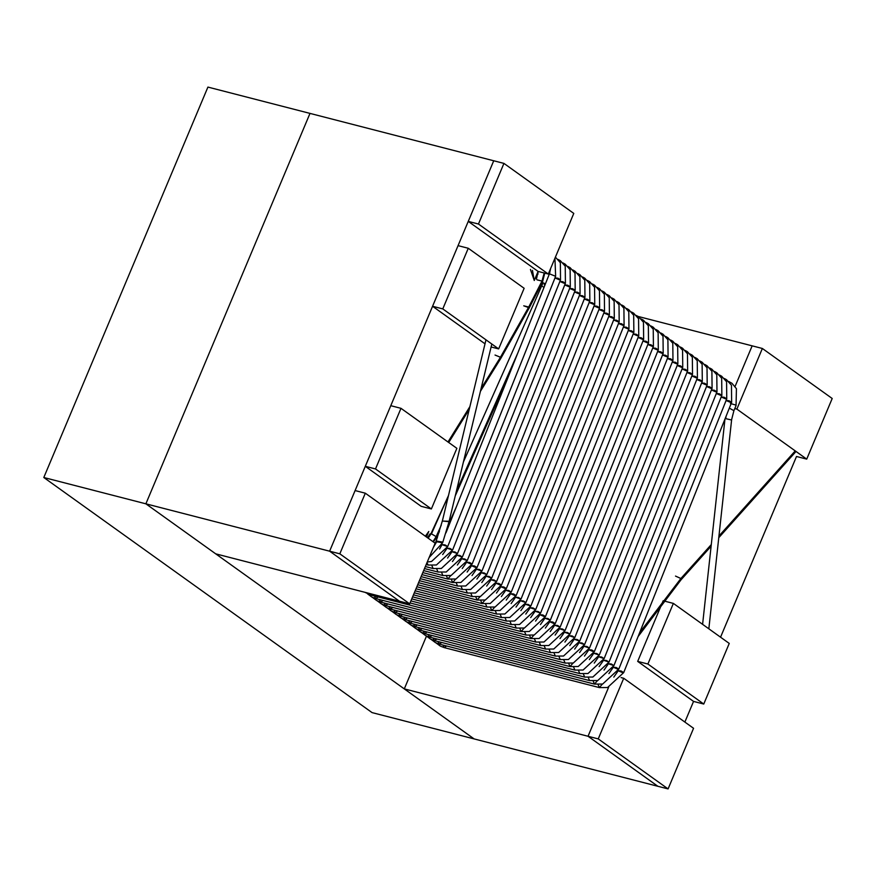 <?xml version="1.0" encoding="UTF-8"?>
<svg xmlns="http://www.w3.org/2000/svg" width="876" height="876" viewBox="0 0 876 876"><rect width="100%" height="100%" fill="white"/><g stroke="black" fill="none" stroke-linecap="round" stroke-linejoin="round"><path stroke-width="1.31" d="M215.715 553.84L399.456 601.21L329.617 551.19L145.876 503.82L215.715 553.84L145.876 503.82L309.995 113.398L493.735 160.768L329.617 551.19L399.456 601.21L215.715 553.84M638.232 316.477L752.155 345.845L735.084 386.425L752.155 345.845L638.232 316.477M436.128 536.758L437.387 537.656L436.128 536.758M608.645 687.222L588.037 736.267L657.876 786.287L474.135 738.917L657.876 786.287L588.037 736.267L404.296 688.897L474.135 738.917L404.296 688.897L426.47 636.151L404.296 688.897L588.037 736.267L608.645 687.222L588.037 736.267L598.242 738.895L623.723 678.265L693.562 728.295L668.081 788.915L657.876 786.287L668.081 788.915L598.242 738.895L588.037 736.267L657.876 786.287L588.037 736.267L608.645 687.222M684.868 722.065L693.551 701.413L684.868 722.065M720.554 637.191L796.503 456.484L720.554 637.191M543.974 287.459L540.831 285.204L543.974 287.459M532.455 270.377L534.272 280.506L538.094 271.418L534.272 280.506L530.44 269.436M426.459 536.988L428.769 531.491L426.459 536.988M329.617 551.19L493.735 160.768L309.995 113.398L145.876 503.82L329.617 551.19L399.456 601.21L409.672 603.838L399.456 601.21L329.617 551.19L339.822 553.818L329.617 551.19L355.098 490.56L329.617 551.19M425.364 536.2L428.769 531.491L425.364 536.2M431.375 508.956L375.508 468.945L365.292 466.317L421.17 506.328L431.375 508.956L421.17 506.328L365.292 466.317L375.508 468.945L400.989 408.325L390.784 405.687L365.292 466.317L390.784 405.687L400.989 408.325L456.867 448.337L431.375 508.956L456.867 448.337L400.989 408.325L375.508 468.945L431.375 508.956M832.2 398.492L806.719 459.123L796.503 456.484L806.719 459.123L736.869 409.103L734.8 408.566L736.869 409.103L762.361 348.473L752.155 345.845L735.084 386.425L752.155 345.845L762.361 348.473L832.2 398.492L762.361 348.473L736.869 409.103L806.719 459.123L832.2 398.492M793.47 454.315L792.681 453.746M703.757 704.041L647.89 664.019L637.684 661.391L693.551 701.413L703.757 704.041L693.551 701.413L637.684 661.391L647.89 664.019L673.37 603.4L729.248 643.422L703.757 704.041L729.248 643.422L673.37 603.4L663.165 600.772L673.37 603.4L647.89 664.019L703.757 704.041M663.165 600.772L637.684 661.391L663.165 600.772M573.78 213.416L548.299 274.046L538.094 271.418L548.299 274.046L478.46 224.026L503.941 163.396L573.78 213.416L503.941 163.396L493.735 160.768L503.941 163.396L478.46 224.026L468.255 221.398L478.46 224.026L548.299 274.046L573.78 213.416M493.735 160.768L468.255 221.398L538.094 271.418L468.255 221.398L493.735 160.768M468.266 248.269L524.144 288.292L498.652 348.911L442.785 308.899L468.266 248.269L458.06 245.641L468.266 248.269L442.785 308.899L432.569 306.272L442.785 308.899L498.652 348.911L491.108 346.973L498.652 348.911L524.144 288.292L468.266 248.269M458.06 245.641L432.569 306.272L485.008 343.819L432.569 306.272L458.06 245.641M621.062 677.586L623.723 678.265L621.062 677.586M668.081 788.915L693.562 728.295L623.723 678.265L598.242 738.895L668.081 788.915M435.153 543.219L409.672 603.838L339.822 553.818L365.314 493.199L355.098 490.56L365.314 493.199L435.153 543.219L365.314 493.199L339.822 553.818L409.672 603.838L435.153 543.219M145.876 503.82L309.995 113.398L207.919 87.085L43.8 477.508L145.876 503.82L43.8 477.508L372.059 712.604L474.135 738.917L372.059 712.604L43.8 477.508L207.919 87.085L309.995 113.398L145.876 503.82L474.135 738.917L145.876 503.82M537.47 272.907L538.061 273.06L537.47 272.907M448.249 527.144L446.508 531.053L448.249 527.144M509.285 374.326L455.279 495.805L509.285 374.326M439.423 531.447L436.686 537.612L437.332 537.809L436.686 537.612L439.423 531.447M435.843 538.302L433.39 541.948L435.843 538.302M549.307 271.659L549.493 273.64L549.307 271.659M544.949 285.039L544.204 284.711M542.113 282.707L545.452 283.769L543.043 282.849L463.426 461.926L543.043 282.849L542.113 282.707M436.16 536.627L431.452 533.856L430.598 534.546L448.479 495.553L431.452 533.856L436.16 536.627L441.23 525.261M430.598 534.546L428.156 538.203L430.598 534.546M544.182 272.983L542.003 281.065L542.572 281.809L542.003 281.065L544.182 272.983M537.021 279.838L542.003 281.065L537.021 279.838M795.2 450.932L718.944 536.024L795.2 450.932M711.29 544.576L680.882 578.51L681.079 579.748L680.882 578.51L711.29 544.576M675.505 576.08L680.882 578.51L675.505 576.08M680.882 578.51L639.688 632.582L680.882 578.51M446.618 645.984L444.209 647.605L442.884 645.021L444.209 647.605L440.3 646.094L435.952 642.875M602.338 684.112L599.37 687.594L598.078 684.583L599.37 687.594L444.209 647.605M441.723 642.48L439.325 644.101L438 641.517L439.325 644.101L435.405 642.59L431.069 639.37M597.443 680.608L594.476 684.101L593.183 681.079L594.476 684.101L439.325 644.101M436.839 638.976L434.43 640.597L433.105 638.013L434.43 640.597L430.521 639.097L426.174 635.867M608.262 663.701L611.36 663.997L608.262 663.701L613.923 665.596L611.36 663.997L613.923 665.596L597.76 680.532L589.592 680.597L588.3 677.575L589.592 680.597L434.43 640.597M431.956 635.472L429.547 637.093L428.222 634.509L429.547 637.093L425.626 635.593L421.29 632.362M603.378 660.197L606.477 660.493L603.378 660.197L609.028 662.092L606.477 660.493L609.028 662.092L592.866 677.028L584.697 677.093L583.405 674.071L584.697 677.093L429.547 637.093M427.061 631.968L424.652 633.589L423.327 631.016L424.652 633.589L420.743 632.089L416.396 628.869M598.483 656.693L601.582 657L598.483 656.693L604.144 658.599L601.582 657L604.144 658.599L587.982 673.534L579.813 673.589L578.521 670.567L579.813 673.589L424.652 633.589M422.177 628.475L419.768 630.096L418.443 627.512L419.768 630.096L415.848 628.585L411.512 625.365M593.6 653.2L596.698 653.496L593.6 653.2L599.261 655.095L596.698 653.496L599.261 655.095L583.087 670.03L574.919 670.096L573.627 667.074L574.919 670.096L419.768 630.096M417.283 624.971L414.874 626.592L413.549 624.008L414.874 626.592L410.964 625.092L406.628 621.861M573.003 663.099L570.035 666.592L568.743 663.57L570.035 666.592L414.874 626.592M412.399 621.467L409.99 623.088L408.665 620.504L409.99 623.088L406.07 621.588L401.734 618.357M583.821 646.192L586.92 646.488L583.821 646.192L589.482 648.087L586.92 646.488L589.482 648.087L573.309 663.023L565.14 663.088L563.848 660.066L565.14 663.088L409.99 623.088M407.504 617.963L405.095 619.584L403.77 617.011L405.095 619.584L401.186 618.084L396.85 614.853M578.927 642.688L582.025 642.995L578.927 642.688L584.588 644.594L582.025 642.995L584.588 644.594L568.425 659.518L560.257 659.584L558.965 656.562L560.257 659.584L405.095 619.584M402.621 614.47L400.212 616.091L398.887 613.507L400.212 616.091L396.291 614.58L391.955 611.36M574.043 639.184L577.142 639.491L574.043 639.184L579.704 641.09L577.142 639.491L579.704 641.09L563.542 656.025L555.362 656.091L554.07 653.069L555.362 656.091L400.212 616.091M397.726 610.966L395.317 612.587L393.992 610.003L395.317 612.587L391.408 611.076L387.072 607.856M569.148 635.691L572.247 635.987L569.148 635.691L574.809 637.586L572.247 635.987L574.809 637.586L558.647 652.521L550.478 652.587L549.186 649.565L550.478 652.587L395.317 612.587M392.842 607.462L390.433 609.083L389.108 606.499L390.433 609.083L386.524 607.583L382.177 604.352M564.264 632.187L567.363 632.483L564.264 632.187L569.926 634.082L567.363 632.483L569.926 634.082L553.763 649.017L545.584 649.083L544.292 646.061L545.584 649.083L390.433 609.083M387.948 603.958L385.539 605.579L384.214 602.995L385.539 605.579L381.629 604.079L377.293 600.848M559.37 628.683L562.469 628.99L559.37 628.683L565.031 630.589L562.469 628.99L565.031 630.589L548.869 645.513L540.7 645.579L539.408 642.557L540.7 645.579L385.539 605.579M383.064 600.465L380.655 602.086L379.33 599.502L380.655 602.086L376.746 600.575L372.399 597.355M554.486 625.179L557.585 625.486L554.486 625.179L560.147 627.085L557.585 625.486L560.147 627.085L543.985 642.02L535.816 642.075L534.513 639.064L535.816 642.075L380.655 602.086M378.169 596.961L375.76 598.582L374.435 595.998L375.76 598.582L371.851 597.071L367.515 593.851M533.889 635.089L530.922 638.582L529.63 635.56L530.922 638.582L375.76 598.582M372.705 594.311L370.876 595.078L369.639 593.523L370.876 595.078L364.898 592.296M544.708 618.182L547.807 618.478L544.708 618.182L550.369 620.077L547.807 618.478L550.369 620.077L534.207 635.012L526.038 635.078L524.735 632.056L526.038 635.078L370.876 595.078M524.111 628.092L521.143 631.574L519.851 628.552L521.143 631.574L410.045 602.94M534.929 611.174L538.028 611.481L534.929 611.174L540.591 613.08L538.028 611.481L540.591 613.08L524.428 628.015L516.26 628.07L514.957 625.059L516.26 628.07L410.899 600.914M530.046 607.681L533.134 607.977L530.046 607.681L535.696 609.576L533.134 607.977L535.696 609.576L519.534 624.511L511.365 624.577L510.073 621.555L511.365 624.577L411.753 598.888M525.151 604.177L528.25 604.473L525.151 604.177L530.812 606.072L528.25 604.473L530.812 606.072L514.65 621.007L506.481 621.073L505.178 618.051L506.481 621.073L412.596 596.874M520.267 600.673L523.355 600.969L520.267 600.673L525.918 602.568L523.355 600.969L525.918 602.568L509.755 617.503L501.587 617.569L500.295 614.547L501.587 617.569L413.45 594.848M515.373 597.169L518.472 597.476L515.373 597.169L521.034 599.075L518.472 597.476L521.034 599.075L504.872 614.01L496.703 614.065L495.4 611.043L496.703 614.065L414.293 592.822M494.776 607.079L491.808 610.572L490.516 607.55L491.808 610.572L415.147 590.807M505.594 590.172L508.693 590.468L505.594 590.172L511.255 592.067L508.693 590.468L511.255 592.067L495.093 607.002L486.925 607.068L485.632 604.046L486.925 607.068L416.001 588.782M484.997 600.071L482.03 603.564L480.738 600.542L482.03 603.564L416.845 586.756M480.114 596.578L477.146 600.06L475.854 597.038L477.146 600.06L417.699 584.741M490.932 579.66L494.031 579.967L490.932 579.66L496.582 581.565L494.031 579.967L496.582 581.565L480.42 596.501L472.252 596.567L470.959 593.545L472.252 596.567L418.553 582.715M486.038 576.167L489.136 576.463L486.038 576.167L491.699 578.061L489.136 576.463L491.699 578.061L475.537 592.997L467.368 593.063L466.076 590.041L467.368 593.063L419.396 580.689M481.154 572.663L484.253 572.959L481.154 572.663L486.815 574.557L484.253 572.959L486.815 574.557L470.642 589.493L462.473 589.559L461.181 586.537L462.473 589.559L420.25 578.675M476.259 569.159L479.358 569.466L476.259 569.159L481.92 571.064L479.358 569.466L481.92 571.064L465.758 585.989L457.59 586.055L456.297 583.033L457.59 586.055L421.093 576.649M455.662 579.069L452.695 582.551L451.403 579.54L452.695 582.551L421.947 574.623M450.779 575.565L447.811 579.058L446.519 576.036L447.811 579.058L422.801 572.608M461.597 558.658L464.696 558.954L461.597 558.658L467.258 560.552L464.696 558.954L467.258 560.552L451.096 575.488L442.917 575.554L441.624 572.532L442.917 575.554L423.645 570.583M456.703 555.154L459.801 555.45L456.703 555.154L462.364 557.048L459.801 555.45L462.364 557.048L446.202 571.984L438.033 572.05L436.741 569.028L438.033 572.05L424.499 568.557M451.819 551.65L454.918 551.957L451.819 551.65L457.48 553.555L454.918 551.957L457.48 553.555L441.318 568.491L433.149 568.546L431.846 565.524L433.149 568.546L425.353 566.542M446.924 548.157L450.023 548.453L446.924 548.157L452.585 550.051L450.023 548.453L452.585 550.051L436.423 564.987L428.255 565.053L426.93 562.775L428.255 565.053L426.196 564.516M613.791 677.115L617.657 671.596L613.791 677.115M599.37 687.594L607.539 687.54L623.701 672.604L621.139 671.005L618.04 670.698L621.139 671.005L623.701 672.604L622.376 672.527L618.04 670.698M623.701 672.604L731.635 402.358L729.073 400.759L725.974 400.463L729.073 400.759L731.635 402.358L730.31 402.281L725.974 400.463M608.897 673.611L612.773 668.092L608.897 673.611M594.476 684.101L602.644 684.036L618.806 669.1L616.255 667.501L613.156 667.205L616.255 667.501L618.806 669.1L617.481 669.023L613.156 667.205M618.806 669.1L726.752 398.854L724.189 397.255L721.09 396.959L724.189 397.255L726.752 398.854L725.427 398.777L721.09 396.959M604.013 670.107L607.878 664.588L604.013 670.107M613.923 665.596L721.857 395.361L719.295 393.762L716.207 393.455L719.295 393.762L721.857 395.361L720.532 395.284L716.207 393.455M599.118 666.614L602.995 661.095L599.118 666.614M609.028 662.092L716.973 391.857L714.411 390.258L711.312 389.951L714.411 390.258L716.973 391.857L715.648 391.78L711.312 389.951M594.235 663.11L598.1 657.591L594.235 663.11M604.144 658.599L712.078 388.353L709.516 386.754L706.428 386.458L709.516 386.754L712.078 388.353L710.754 388.276L706.428 386.458M589.34 659.606L593.216 654.087L589.34 659.606M599.261 655.095L707.195 384.849L704.632 383.25L701.534 382.954L704.632 383.25L707.195 384.849L705.87 384.772L701.534 382.954M584.456 656.102L588.322 650.583L584.456 656.102M570.035 666.592L578.204 666.527L594.366 651.591L591.804 649.992L588.705 649.696L591.804 649.992L594.366 651.591L593.041 651.514L588.705 649.696M594.366 651.591L702.3 381.356L699.738 379.757L696.65 379.45L699.738 379.757L702.3 381.356L700.975 381.279L696.65 379.45M579.562 652.598L583.438 647.09L579.562 652.598M589.482 648.087L697.416 377.852L694.854 376.253L691.755 375.946L694.854 376.253L697.416 377.852L696.091 377.775L691.755 375.946M574.678 649.105L578.543 643.586L574.678 649.105M584.588 644.594L692.522 374.348L689.96 372.749L686.872 372.453L689.96 372.749L692.522 374.348L691.197 374.271L686.872 372.453M569.783 645.601L573.66 640.082L569.783 645.601M579.704 641.09L687.638 370.844L685.076 369.245L681.977 368.949L685.076 369.245L687.638 370.844L686.313 370.767L681.977 368.949M564.9 642.097L568.765 636.578L564.9 642.097M574.809 637.586L682.743 367.34L680.192 365.741L677.093 365.445L680.192 365.741L682.743 367.34L681.418 367.274L677.093 365.445M560.016 638.593L563.881 633.085L560.016 638.593M569.926 634.082L677.86 363.847L675.297 362.248L672.199 361.941L675.297 362.248L677.86 363.847L676.535 363.77L672.199 361.941M555.121 635.1L558.987 629.581L555.121 635.1M565.031 630.589L672.965 360.343L670.414 358.744L667.315 358.448L670.414 358.744L672.965 360.343L671.64 360.266L667.315 358.448M550.237 631.596L554.103 626.077L550.237 631.596M560.147 627.085L668.081 356.839L665.519 355.24L662.42 354.944L665.519 355.24L668.081 356.839L666.756 356.762L662.42 354.944M545.343 628.092L549.208 622.573L545.343 628.092M530.922 638.582L539.09 638.516L555.253 623.581L552.69 621.982L549.602 621.686L552.69 621.982L555.253 623.581L553.928 623.504L549.602 621.686M555.253 623.581L663.187 353.335L660.635 351.736L657.537 351.44L660.635 351.736L663.187 353.335L661.873 353.258L657.537 351.44M540.459 624.588L544.325 619.069L540.459 624.588M550.369 620.077L658.303 349.842L655.741 348.243L652.642 347.936L655.741 348.243L658.303 349.842L656.978 349.765L652.642 347.936M535.565 621.095L539.43 615.576L535.565 621.095M521.143 631.574L529.312 631.508L545.474 616.573L542.912 614.974L539.824 614.678L542.912 614.974L545.474 616.573L544.149 616.496L539.824 614.678M545.474 616.573L653.419 346.338L650.857 344.739L647.758 344.443L650.857 344.739L653.419 346.338L652.094 346.261L647.758 344.443M530.681 617.591L534.546 612.072L530.681 617.591M540.591 613.08L648.525 342.834L645.962 341.235L642.864 340.939L645.962 341.235L648.525 342.834L647.2 342.757L642.864 340.939M525.786 614.087L529.651 608.568L525.786 614.087M535.696 609.576L643.641 339.33L641.079 337.731L637.98 337.435L641.079 337.731L643.641 339.33L642.316 339.253L637.98 337.435M520.902 610.583L524.768 605.064L520.902 610.583M530.812 606.072L638.746 335.837L636.184 334.238L633.085 333.931L636.184 334.238L638.746 335.837L637.421 335.76L633.085 333.931M516.008 607.09L519.884 601.571L516.008 607.09M525.918 602.568L633.863 332.332L631.3 330.734L628.202 330.427L631.3 330.734L633.863 332.332L632.538 332.256L628.202 330.427M511.124 603.586L514.989 598.067L511.124 603.586M521.034 599.075L628.968 328.829L626.406 327.23L623.307 326.934L626.406 327.23L628.968 328.829L627.643 328.752L623.307 326.934M506.229 600.082L510.106 594.563L506.229 600.082M491.808 610.572L499.977 610.506L516.139 595.57L513.588 593.972L510.489 593.665L513.588 593.972L516.139 595.57L514.814 595.494L510.489 593.665M516.139 595.57L624.084 325.325L621.522 323.726L618.423 323.43L621.522 323.726L624.084 325.325L622.759 325.248L618.423 323.43M501.346 596.578L505.211 591.059L501.346 596.578M511.255 592.067L619.19 321.831L616.627 320.233L613.528 319.926L616.627 320.233L619.19 321.831L617.865 321.755L613.528 319.926M496.451 593.074L500.327 587.566L496.451 593.074M482.03 603.564L490.199 603.498L506.361 588.562L503.81 586.964L500.711 586.668L503.81 586.964L506.361 588.562L505.036 588.486L500.711 586.668M506.361 588.562L614.306 318.327L611.744 316.729L608.645 316.422L611.744 316.729L614.306 318.327L612.981 318.251L608.645 316.422M491.567 589.581L495.433 584.062L491.567 589.581M477.146 600.06L485.315 599.994L501.477 585.069L498.915 583.471L495.816 583.164L498.915 583.471L501.477 585.069L500.152 584.993L495.816 583.164M501.477 585.069L609.411 314.823L606.849 313.225L603.761 312.929L606.849 313.225L609.411 314.823L608.086 314.747L603.761 312.929M486.673 586.077L490.549 580.558L486.673 586.077M496.582 581.565L604.528 311.319L601.965 309.721L598.866 309.425L601.965 309.721L604.528 311.319L603.203 311.243L598.866 309.425M481.789 582.573L485.654 577.054L481.789 582.573M491.699 578.061L599.633 307.815L597.071 306.217L593.983 305.921L597.071 306.217L599.633 307.815L598.308 307.75L593.983 305.921M476.894 579.069L480.771 573.561L476.894 579.069M486.815 574.557L594.749 304.322L592.187 302.724L589.088 302.417L592.187 302.724L594.749 304.322L593.424 304.246L589.088 302.417M472.011 575.576L475.876 570.057L472.011 575.576M481.92 571.064L589.855 300.818L587.292 299.22L584.204 298.924L587.292 299.22L589.855 300.818L588.53 300.742L584.204 298.924M467.116 572.072L470.992 566.553L467.116 572.072M452.695 582.551L460.864 582.496L477.037 567.56L474.474 565.962L471.376 565.655L474.474 565.962L477.037 567.56L475.712 567.484L471.376 565.655M477.037 567.56L584.971 297.314L582.409 295.716L579.31 295.42L582.409 295.716L584.971 297.314L583.646 297.238L579.31 295.42M462.232 568.568L466.098 563.049L462.232 568.568M447.811 579.058L455.98 578.992L472.142 564.056L469.58 562.458L466.481 562.162L469.58 562.458L472.142 564.056L470.817 563.98L466.481 562.162M472.142 564.056L580.076 293.81L577.514 292.212L574.426 291.916L577.514 292.212L580.076 293.81L578.751 293.734L574.426 291.916M457.338 565.064L461.214 559.545L457.338 565.064M467.258 560.552L575.193 290.317L572.63 288.719L569.531 288.412L572.63 288.719L575.193 290.317L573.868 290.241L569.531 288.412M452.454 561.571L456.319 556.052L452.454 561.571M462.364 557.048L570.298 286.813L567.747 285.215L564.648 284.908L567.747 285.215L570.298 286.813L568.973 286.737L564.648 284.908M447.57 558.067L451.436 552.548L447.57 558.067M457.48 553.555L565.414 283.309L562.852 281.711L559.753 281.415L562.852 281.711L565.414 283.309L564.089 283.233L559.753 281.415M442.676 554.563L446.541 549.044L442.676 554.563M452.585 550.051L560.52 279.805L557.968 278.207L554.869 277.911L557.968 278.207L560.52 279.805L559.195 279.729L554.869 277.911M439.588 549L442.041 544.653L439.588 549M427.247 562.031L431.54 561.483L447.702 546.547L442.041 544.653L445.139 544.949L447.702 546.547L445.139 544.949L441.964 544.598M447.702 546.547L555.636 276.312L549.427 273.827L445.961 532.86M730.464 403.518L735.512 404.975M725.186 418.52L730.869 419.845M725.777 418.378L726.084 416.275L725.777 418.378M708.837 628.804L731.646 419.527L733.913 410.669L729.325 408.139L733.913 410.669L736.048 405.599L736.431 388.703L731.953 383.272L728.777 381.542M433.401 547.369L436.675 541.762L433.401 547.369M429.141 557.519L442.632 542.759L442.139 542.025L436.182 541.018L434.77 544.116M436.675 541.762L436.182 541.007L442.139 542.025L442.632 542.781L436.675 541.762M442.632 542.781L449.038 521.691L443.059 521.078L449.038 521.691L491.819 344.016M448.413 521.286L443.059 521.078M447.986 441.986L469.886 406.617L447.986 441.986M481.11 388.506L500.459 357.255L495.028 355.043L500.459 357.255L481.11 388.506M480.442 391.287L500.886 358.262L500.459 357.255L500.886 358.262L529.29 307.805L523.739 305.823L528.732 307.049L500.459 357.255L528.732 307.049L529.29 307.805L542.562 281.82L544.762 273.137M528.732 307.049L542.003 281.065L528.732 307.049M537.119 273.717L537.908 274.287M537.437 272.983L538.05 273.148M448.118 525.304L456.582 506.284M549.559 271.045L549.854 272.644M456.385 491.173L517.617 353.455M430.094 533.845L427.499 537.733M432.974 541.653L436.204 536.561M538.116 271.418L536.462 279.083M795.397 452.158L718.769 537.689M711.104 546.23L681.079 579.748L638.111 636.523M731.635 402.358L731.46 385.265L726.522 379.691L724.332 378.509M726.752 398.854L726.576 381.761L721.638 376.187L719.437 375.005M721.857 395.361L721.682 378.268L716.743 372.683L714.553 371.501M716.973 391.857L716.798 374.764L711.86 369.19L709.659 367.997M712.078 388.353L711.903 371.26L706.965 365.686L704.775 364.493M707.195 384.849L707.02 367.756L702.081 362.182L699.88 361M702.3 381.356L702.125 364.263L697.187 358.678L694.997 357.496M697.416 377.852L697.241 360.759L692.303 355.185L690.102 353.992M692.522 374.348L692.347 357.255L687.408 351.681L685.218 350.488M687.638 370.844L687.463 353.751L682.524 348.177L680.323 346.995M682.743 367.34L682.579 350.247L677.63 344.673L675.44 343.491M677.86 363.847L677.685 346.754L672.746 341.169L670.545 339.987M672.965 360.343L672.801 343.25L667.851 337.676L665.661 336.483M668.081 356.839L667.906 339.746L662.968 334.172L660.767 332.99M663.187 353.335L663.023 336.242L658.073 330.668L655.883 329.485M658.303 349.842L658.128 332.749L653.189 327.164L650.988 325.981M653.419 346.338L653.244 329.245L648.295 323.671L646.105 322.478M648.525 342.834L648.35 325.741L643.411 320.167L641.21 318.974M643.641 339.33L643.466 322.237L638.516 316.663L636.326 315.48M638.746 335.837L638.571 318.744L633.633 313.159L631.443 311.976M633.863 332.332L633.687 315.24L628.738 309.666L626.548 308.472M628.968 328.829L628.793 311.736L623.854 306.162L621.664 304.968M624.084 325.325L623.909 308.232L618.96 302.658L616.77 301.475M619.19 321.831L619.014 304.738L614.076 299.154L611.886 297.971M614.306 318.327L614.131 301.235L609.192 295.65L606.991 294.467M609.411 314.823L609.236 297.73L604.298 292.157L602.108 290.963M604.528 311.319L604.352 294.226L599.414 288.653L597.213 287.47M599.633 307.815L599.458 290.722L594.519 285.149L592.329 283.966M594.749 304.322L594.574 287.229L589.636 281.645L587.435 280.462M589.855 300.818L589.679 283.725L584.741 278.152L582.551 276.958M584.971 297.314L584.796 280.221L579.857 274.648L577.656 273.465M580.076 293.81L579.901 276.717L574.963 271.144L572.773 269.961M575.193 290.317L575.017 273.224L570.079 267.64L567.878 266.457M570.298 286.813L570.134 269.72L565.184 264.147L562.994 262.953M565.414 283.309L565.239 266.216L560.301 260.643L558.1 259.449M560.52 279.805L560.355 262.712L555.406 257.139M550.665 268.428L549.427 273.827M555.636 276.312L554.935 258.267M702.596 624.336L724.967 419.067M436.182 541.007L442.435 520.673L485.841 340.381M448.72 442.5L469.218 409.399"/></g></svg>
